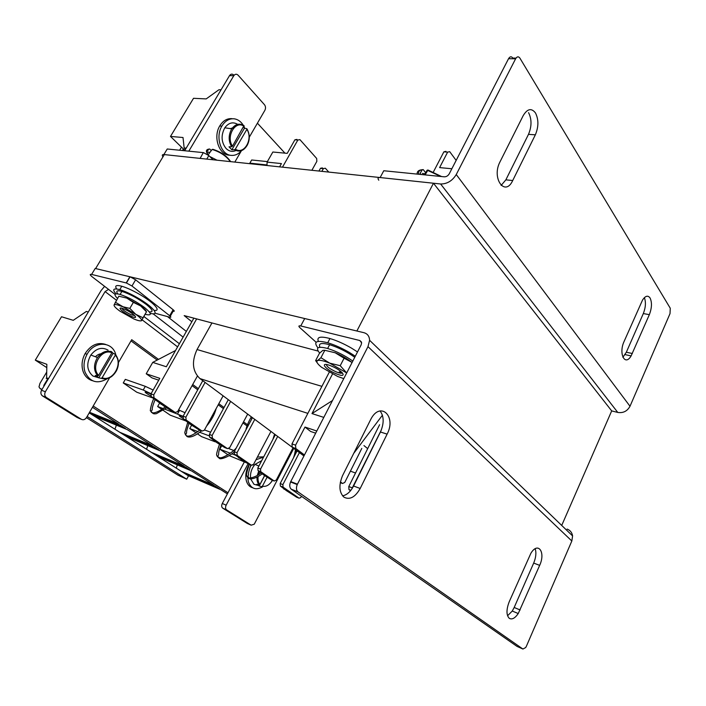 <?xml version="1.0" encoding="UTF-8"?>
<svg xmlns="http://www.w3.org/2000/svg" width="706" height="706" viewBox="0 0 706 706"><rect width="100%" height="100%" fill="white"/><g stroke="black" fill="none" stroke-linecap="round" stroke-linejoin="round"><path stroke-width="1.06" d="M433.466 183.225L356.874 331.008L95.61 268.562L164.321 154.588L433.466 183.225L611.687 410.901L617.768 412.436C623.213 413.248 627.29 411.183 630.008 406.259L670.012 313.623L670.268 308.24L519.898 58.121C518.486 56.233 517.057 56.445 515.618 58.766L456.252 174.541L630.008 406.259M318.115 351.067L184.178 315.6L191.838 321.742M561.711 525.44L611.687 410.901M188.811 151.163L233.792 75.727L229.521 75.621L184.637 150.74M229.521 75.621C230.827 73.848 232.256 73.662 233.81 75.074L234.268 75.083M249.289 137.185L264.882 110.321C265.853 108.283 265.712 106.412 264.476 104.709L238.072 75.171C236.528 73.759 235.098 73.945 233.792 75.727M241.302 150.934L234.824 162.089M203.31 152.62L200.116 158.391L203.31 152.62L167.234 148.992L163.889 154.543C162.151 154.446 161.842 155.214 162.971 156.829M199.904 158.373L163.889 154.543M203.522 152.646L208.844 155.585L206.761 159.106M213.044 159.768L208.844 155.585M650.049 297.95C647.896 295.082 645.381 295.788 642.522 300.068L624.069 341.519C618.394 353.653 624.995 366.652 631.12 355.895L649.352 314.655C651.894 307.957 652.132 302.389 650.049 297.95M535.492 112.969C531.477 107.797 527.373 108.68 523.199 115.625L499.777 162.301C491.473 178.609 505.161 197.15 512.715 180.524L535.36 134.793C538.696 126.815 538.731 119.535 535.492 112.969M644.375 297.658C646.043 302.186 645.69 307.489 643.316 313.57L626.328 352.241L622.895 357.298M528.565 112.651C531.839 119.182 531.803 126.418 528.485 134.361L505.858 179.853L501.128 185.44M528.485 134.361L535.36 134.811L528.485 134.361M515.618 58.766L508.532 58.722L449.228 173.852C448.01 175.829 446.377 176.818 444.33 176.827L383.773 170.746L380.137 177.55C377.913 177.488 377.463 178.362 378.787 180.189M508.532 58.722C509.961 56.409 511.391 56.198 512.821 58.077L516.024 58.095M380.137 177.55L440.632 183.992C447.127 184.01 452.334 180.86 456.252 174.541M238.513 457.55L239.096 457.523M214.033 440.632L214.598 440.588M188.167 422.762L188.714 422.7M160.8 403.858L161.321 403.77L160.986 404.291M261.723 473.576L262.323 473.567M283.75 488.799L284.368 488.808M332.482 374.065L311.981 413.584L332.473 400.549M296.997 139.409L294.905 139.797L287.227 153.361L272.851 152.019L267.089 162.115L281.429 163.589L279.585 166.854M193.868 318.168L166.334 366.758L152.734 362.39L175.538 350.511M301.444 496.283L300.712 497.624L299.062 498.18L283.062 487.114L280.37 486.037L280.176 483.548L296.997 451.063M328.775 172.087L325.334 168.213L323.392 168.584L321.857 171.346M311.875 170.287L316.844 161.365L316.676 158.471L299.926 139.638L297.835 140.035L282.488 167.163M196.665 318.909L153.714 394.866L154.049 397.831L175.229 412.489L177.621 411.607L197.389 376.086M191.061 424.783L183.41 419.037L183.11 416.205L185.854 417.202L205.093 382.423M185.854 417.202L186.155 420.044L183.41 419.037M199.869 430.245L202.075 431.066L186.155 420.044M202.075 431.066L204.308 430.263L223.096 395.872M216.813 442.574L209.664 437.182L209.4 434.437L212.135 435.461L230.597 401.476M212.135 435.461L212.4 438.214L209.664 437.182M225.205 447.772L227.464 448.628L212.4 438.214M227.464 448.628L229.679 447.648L247.63 414.193M241.196 459.412L234.507 454.346L234.268 451.69L236.995 452.731L254.734 419.496M236.995 452.731L237.225 455.388L234.507 454.346M249.2 464.372L251.495 465.263L237.225 455.388M251.495 465.263L253.604 464.274L270.875 431.551M264.309 475.376L258.034 470.611L257.822 468.043L260.54 469.093L277.608 436.582M260.54 469.093L260.752 471.67L258.034 470.611M271.951 480.115L274.272 481.033L260.752 471.67M274.272 481.033L276.293 480.045L292.919 448.019M280.176 483.548L282.877 484.616L299.335 452.758M282.877 484.616L283.062 487.114M286.248 490.529L280.37 486.037M257.822 468.043L275.287 434.843M154.049 397.831L151.305 396.851L163.818 405.968M151.305 396.851L150.969 393.895L153.714 394.866M158.744 380.172L151.984 377.886L146.221 373.792L159.777 378.337L150.969 393.895M183.11 416.205L202.781 380.702M209.4 434.437L228.276 399.737M234.268 451.69L252.413 417.758M173.085 411.704L175.229 412.489M163.695 405.924L172.485 411.483M271.572 479.965L264.229 475.341M296.714 497.245L286.177 490.502M199.339 430.042L190.955 424.747M248.777 464.204L241.108 459.377M224.729 447.595L216.716 442.538M146.221 373.792L152.734 362.39M294.57 454.408L295.461 449.916M239.202 458.062L239.149 457.559M214.712 441.153L214.65 440.623M188.829 423.282L188.767 422.735M161.445 404.37L161.374 403.806M262.42 474.097L262.376 473.602M284.465 489.32L284.412 488.834M350.503 490.767L348.949 489.611L350.856 490.326M351.994 488.764L352.312 487.864L348.782 486.549L348.949 489.611M348.782 486.549L379.607 424.721M329.208 372.318L291.984 443.897L292.222 447.225L303.933 455.97M451.858 168.752L439.609 167.604L447.63 152.134L443.871 151.834L433.36 172.043M443.871 151.834L445.927 151.349M292.222 447.225L295.823 448.513L304.445 454.964M315.67 433.166L310.614 431.463L304.992 427.059L295.585 445.177L291.984 443.897M295.823 448.513L295.585 445.177M352.312 487.864L381.364 429.928M361.79 448.425L344.757 482.454L342.525 483.486L340.424 481.907M316.782 431.013L304.992 427.059M323.798 417.387L311.981 413.584M322.43 167.913L320.489 168.284L318.953 171.037M267.089 162.115L266.992 165.513M447.63 152.134L449.696 151.649L456.155 160.403M300.906 453.711L199.913 378.557C192.429 371.338 191.467 361.657 197.045 349.532L211.95 322.951M367.685 448.628L363.943 445.565M293.652 448.557L254.248 524.214L251.151 525.176L226.6 509.873L222.734 508.17L247.303 523.464L251.151 525.176M222.734 508.17C221.507 507.137 221.357 505.575 222.293 503.493L226.158 505.178L248.088 463.736M244.32 461.962L222.293 503.493M131.016 340.892L157.182 360.069M192.067 385.644L197.742 389.8M218.216 404.812L223.44 408.642M242.943 422.929L247.109 425.992M78.454 418.12L81.455 419.355C83.334 420.238 85.029 419.629 86.52 417.528L109.986 377.119M42.484 395.907C40.754 394.539 40.436 392.66 41.53 390.25L45.369 391.768C44.275 394.186 44.593 396.075 46.322 397.452L42.484 395.907L77.589 417.767M104.594 286.345L101.108 290.545L41.619 390.091M45.458 391.609L105.097 291.587L116.437 300.235M46.322 397.452L81.455 419.355M158.506 359.38L131.713 339.692L118.449 362.54M247.497 424.765L243.526 421.844M224.04 407.53L218.816 403.7M198.368 388.671L192.703 384.505M226.158 505.178C225.232 507.279 225.382 508.841 226.6 509.873M115.06 294.376L108.547 289.381L105.097 291.587M135.614 279.805L131.969 286.001L126.409 282.991L91.603 274.413L95.195 268.465L130.072 276.805L135.614 279.805L173.129 309.731C174.638 311.028 174.647 311.522 173.155 311.222L170.27 316.244M131.969 286.001L169.678 315.741L173.129 309.731M186.358 331.423L167.499 316.597M153.061 313.755L183.128 337.124M169.678 315.741C171.196 317.029 171.214 317.515 169.722 317.197L154.949 313.199M91.603 274.413C89.591 274.06 89.83 274.899 92.336 276.937L108.547 289.381M343.972 497.183C349.77 500.139 355.18 497.245 360.192 488.481L387.126 434.119C396.816 415.896 379.819 400.531 370.526 419.867L342.534 475.676C338.651 485.278 339.127 492.444 343.972 497.183M380.049 410.901C384.046 416.293 384.179 423.318 380.455 431.993L353.574 486.019C350.608 491.676 346.946 494.959 342.569 495.859M509.273 618.324C511.991 619.859 514.983 618.271 518.239 613.549L539.666 565.356C545.826 552.216 538.113 541.184 530.877 553.283L509.247 601.697C506.237 609.552 506.246 615.094 509.273 618.324M535.174 548.738C536.463 552.719 535.969 557.502 533.683 563.088L514.18 607.478L512.274 611.034L507.561 615.764M517.392 646.564L522.925 649.035L297.976 491.861L291.287 489.214C289.539 487.634 289.292 485.225 290.545 481.986L361.119 344.934L361.631 342.922L359.857 340.53L361.516 342.101M522.925 649.035L525.696 647.534L526.42 646.184L571.834 540.999L367.985 346.646L369.6 340.301C369.397 336.232 367.499 333.7 363.899 332.685L304.71 318.538L300.747 325.96L359.857 340.53M290.74 481.589L297.438 484.192L367.985 346.646M297.438 484.192L297.244 484.59C295.99 487.855 296.238 490.273 297.976 491.861M517.048 646.414L291.287 489.214M567.095 529.076C570.21 530.277 572.037 532.553 572.592 535.925L571.834 540.999M316.147 342.278L299.891 327.681C298.329 326.128 298.612 325.554 300.747 325.96M116.066 293.837C112.016 289.398 113.251 288.004 119.773 289.654C124.521 291.075 130.186 293.643 136.752 297.35C153.008 306.483 160.871 316.209 150.219 313.323M116.746 288.992C114.425 285.683 116.111 284.765 121.794 286.239C126.55 287.642 132.207 290.201 138.773 293.908C153.537 302.23 161.992 311.558 154.102 310.34M317.947 347.899C313.111 341.607 316.367 339.904 327.725 342.772C334.494 344.81 341.651 347.996 349.188 352.338L355.312 356.203M318.406 341.377C316.509 336.965 320.356 336.021 329.949 338.536C336.727 340.548 343.875 343.725 351.403 348.067L357.51 351.941M149.293 311.867C153.758 312.237 152.84 309.828 146.539 304.657C138.235 298.506 130.028 294.093 121.917 291.401C116.958 290.104 115.599 290.943 117.823 293.908M145.418 314.373C152.152 315.9 151.931 313.676 144.765 307.701C136.434 301.568 128.218 297.147 120.117 294.446C114.337 292.981 113.463 294.314 117.496 298.435M352.806 361.075C344.74 355.436 336.347 351.235 327.637 348.482C317.788 345.975 315.141 347.511 319.677 353.071M354.756 357.289C346.708 351.641 338.324 347.449 329.614 344.713C321.327 342.516 318.106 343.363 319.959 347.246M124.424 309.193C115.087 305.116 122.323 312.581 131.192 316.279C140.485 320.392 133.531 313.005 124.424 309.193M134.749 315.591L131.148 314.744C125.889 312.228 122.8 310.066 121.864 308.275M115.281 302.186L135.755 314.311C139.947 317.347 141.88 319.403 141.562 320.471C140.882 321.336 138.261 320.806 133.672 318.874L120.082 311.24C115.908 308.257 113.895 306.175 114.045 305.01L118.82 296.211L126.771 298.091L133.363 302.371L129.833 308.398L135.755 314.311L143.009 317.779L141.5 320.78L146.477 311.805L143.009 317.779M133.363 302.371L140.653 305.927L146.477 311.805M114.045 305.01C114.566 304.048 117.161 304.533 121.829 306.483L129.833 308.398M146.433 311.743C146.168 310.49 144.245 308.548 140.653 305.927L126.771 298.091M331.476 366.087C319.218 360.872 324.16 368.894 335.941 373.659C348.058 378.901 343.645 371.029 331.476 366.087M342.295 372.742C342.075 373.395 340.883 373.412 338.712 372.794L336.144 371.868C329.684 368.841 326.463 366.396 326.49 364.525M317.223 362.822L315.626 360.589L319.439 353.318L322.863 350.37L324.813 350.3L335.182 352.771L344.087 358.224L340.213 365.699L346.69 372.953L329.764 363.166L340.213 365.699M344.087 358.224L351.562 362.178C347.017 358.595 341.554 355.462 335.182 352.771M315.626 360.589L317.479 360.625L320.93 357.704L329.764 363.166C323.516 360.651 319.421 359.804 317.479 360.625C315.988 361.684 317.356 363.908 321.592 367.305L337.574 376.43L343.769 378.619M324.813 350.3L320.93 357.704M209.806 156.538L217.007 160.191M207.617 152.999L206.708 152.09L208.799 149.125C205.87 149.601 205.64 151.516 208.12 154.879M211.297 150.616L209.7 149.019L208.799 149.125M230.368 161.612C226.238 155.991 220.157 151.94 212.127 149.443L208.094 154.914M208.226 152.117L209.832 152.381M212.127 149.443L213.027 149.337C221.331 152.072 227.147 156.167 230.465 161.621M420.997 174.479L420.096 173.349L422.32 169.722C418.649 170.005 416.946 171.461 417.184 174.1M340.389 372.238L339.198 371.859M425.647 172.688L423.212 169.581L422.32 169.722M342.225 372.671L340.671 372.318M440.835 176.474L427.174 170.19L424.95 173.826L422.391 173.42M427.174 170.19L428.065 170.049L441.559 176.544M181.477 147.148L179.624 150.237M182.448 150.528L183.366 148.992M185.51 149.275L184.151 147.942L183.013 137.52L170.49 136.426L193.523 98.302L206.187 98.911L218.984 89.715L221.066 89.777M284.933 153.14L257.416 123.188M186.181 148.154L184.151 147.942M184.54 150.14L184.204 150.705M250.436 163.748L249.853 163.148L251.671 159.988L267.38 161.603M267.009 164.966L249.853 163.148M184.831 150.422L170.49 136.426M243.235 125.2C240.861 121.441 237.816 119.314 234.101 118.793C229.15 118.431 225.064 120.876 221.852 126.136C215.048 137.132 221.146 155.188 231.453 155.391C235.283 155.602 238.646 154.014 241.567 150.634M244.753 128.271L243.967 126.506M232.362 127.98L230.324 128.624M231.974 118.661C227.023 118.29 222.937 120.735 219.725 125.977C212.93 136.955 219.036 154.976 229.344 155.179M89.574 412.286L118.52 424.024L92.468 407.3M46.72 372.08L39.977 383.332L38.989 386.87L40.03 388.503L42.051 389.368M177.921 475.129L186.719 479.197L87.129 416.487M186.719 479.197L188.52 475.897L89.221 412.895M187.708 475.376L221.022 489.814L227.385 493.891M46.199 378.292L47.673 378.954L43.763 385.494L44.249 385.697M182.889 416.725L180.295 415.649C178.186 415.146 179.059 416.072 182.916 418.42M164.939 409.198L183.075 416.284M185.051 412.71L178.583 409.895M48.282 378.945L46.622 377.878L46.843 364.314L35.3 360.122L61.51 316.756L73.265 320.321L86.353 311.452L88.285 311.999M116.393 425.127L114.928 429.204M253.419 464.574L252.898 465.122M254.91 461.812L255.21 461.23M147.766 445.618L146.583 449.29M177.268 464.839L176.323 468.157M93.819 415.816L127.195 429.592L152.443 445.795L119.746 432.257M48.485 378.601L46.622 377.878M227.976 492.762L93.201 406.038M181.195 471.246L213.9 485.243L191.758 471.026L158.356 456.764M127.124 436.943L160.544 451.002L184.169 466.154L151.428 452.37M186.278 474.476L219.601 488.896L215.339 486.16L182.633 472.164M156.847 455.802L190.241 470.055L185.704 467.143L152.964 453.34M125.509 435.92L158.929 449.96L154.076 446.845L121.379 433.299M92.098 414.722L125.465 428.48L120.267 425.144L89.38 412.613M192.491 476.382L215.771 486.443M47.761 379.007L45.122 384.232M150.846 394.125L146.283 392.024C143.865 391.565 145.33 392.854 150.669 395.907M247.056 463.021L229.309 455.661M227.967 454.743L219.848 449.175L221.622 445.874L223.017 446.404M215.295 441.85L201.572 436.652L197.442 433.819M196.065 432.875L189.773 428.56L191.644 425.171L193.038 425.692M186.525 421.182L170.261 415.181L163.236 410.371M161.824 409.392L157.65 406.541L159.618 403.055L161.012 403.558M153.034 398.043L136.77 392.218L123.259 382.952L125.324 379.369L145.312 386.341L153.158 390.03M163.104 408.527L157.65 406.541M209.047 435.796L199.674 432.275M197.918 431.613L189.773 428.56M204.493 429.936L210.609 432.213M236.025 455.396L231.965 453.834M230.271 453.181L219.848 449.175M228.797 448.61L233.668 450.454M123.259 382.952L143.221 390.012L151.075 393.71M46.79 367.614L35.3 360.122M249.244 464.389C246.015 469.993 245.053 475.482 246.359 480.874C247.488 484.616 249.589 486.919 252.66 487.775M247.727 477.353L248.318 481.668C251.036 488.781 255.775 490.529 262.526 486.893M263.559 457.135L256.004 459.73M251.212 465.157L249.686 468.069M263.709 456.853L257.416 457.056M105.635 344.422C97.622 341.933 90.783 344.996 85.108 353.609C81.905 359.583 81.225 365.531 83.087 371.427C84.897 376.307 88.038 379.413 92.504 380.737M115.943 355.144L115.643 354.13C112.016 341.095 94.18 340.839 87.085 354.271C83.873 360.263 83.193 366.22 85.047 372.133C90.024 382.264 97.507 384.417 107.497 378.584M103.076 353.724L101.214 353.582M237.684 124.353C232.909 121.582 228.612 122.729 224.799 127.786C220.81 135.367 221.243 142.285 226.105 148.534C229.529 151.737 233.174 152.205 237.048 149.963M231.612 146.777C228.32 140.891 228.365 134.908 231.753 128.845C235.372 124.018 239.44 122.959 243.958 125.659L232.495 146.16L231.612 146.777L229.009 146.822L231.877 149.769L244.452 128.218L243.632 127.089M244.452 128.218L246.765 128.66L246.871 129.357L235.363 149.116C243.932 155.399 253.463 138.897 246.871 129.357M246.994 128.942C249.924 134.264 250.012 139.664 247.285 145.136C243.799 150.925 239.537 152.461 234.48 149.743L231.877 149.769M234.48 149.743L235.363 149.116M110.718 351.332L111.804 351.862L111.83 352.762L98.628 375.371L97.728 375.971C93.563 370.615 93.466 364.472 97.454 357.536C101.638 351.994 106.421 350.105 111.804 351.862M108.053 350.141C101.911 346.69 96.166 348.323 90.845 355.03C86.158 363.634 86.847 370.632 92.91 376.016L98.505 377.719M97.728 375.971L95.257 375.46L98.778 377.834L113.128 353.256L111.989 352.197M113.128 353.256L115.254 354.306L115.281 355.206L102.141 377.754C112.581 382.246 123.435 363.458 115.281 355.206M115.44 354.624C119.04 359.275 119.393 364.631 116.499 370.694C112.536 377.463 107.453 380.013 101.24 378.345L98.778 377.834M101.24 378.345L102.141 377.754M261.705 460.656L255.06 464.363C251.636 468.413 250.136 472.958 250.559 477.997M250.736 479.047L253.957 484.281L257.672 485.296M264.618 475.5L259.905 484.492L259.111 484.978L256.702 484.325L259.208 486.019L264.697 475.526M267.23 476.965L262.411 486.187L261.617 486.663L259.208 486.019M440.632 183.992L617.768 412.436M505.858 179.853L512.715 180.524M626.328 352.241L632.355 353.503M643.316 313.57L649.352 314.655M252.316 417.696L252.113 418.314M274.828 434.508L273.866 437.535M296.22 450.481L294.64 455.599M294.896 139.814L297.826 140.044L294.905 139.797M296.379 497.103L299.062 498.18M382.431 415.207L353.715 453.376M342.525 483.486L340.274 482.648M320.445 168.355L323.348 168.663M321.918 386.341L197.045 349.532M307.86 413.372L199.913 378.557M355.542 473.002L350.414 471.158M299.909 452.97L299.212 452.714M142.074 319.792L177.603 346.875M179.386 343.734L143.953 316.553M126.206 282.938L129.869 276.752M353.574 486.019L360.192 488.481M514.18 607.478L520.145 609.975M533.683 563.088L539.666 565.356M380.446 432.01L387.117 434.137M207.52 150.943L208.711 149.248M418.614 174.241C418.067 171.717 419.32 170.19 422.365 169.661M184.901 473.135L185.157 473.761M155.391 454.364L155.647 455.043M123.974 434.375L124.238 435.108M90.465 413.045L90.739 413.857M178.353 475.403L86.441 417.661M41.875 389.668L40.03 388.503M177.621 413.831L179.606 410.265M143.221 390.012L145.312 386.341M244.064 126.348C235.566 119.72 225.646 136.549 232.495 146.16M233.598 128.21L230.659 128.677M100.049 354.536L101.885 354.518M111.83 352.762C101.47 347.864 90.13 367.111 98.628 375.371M102.802 353.882C100.111 353.477 97.657 354.438 95.434 356.768M115.405 354.483L116.711 356.345M259.111 484.978C257.514 483.08 256.825 480.504 257.037 477.238M257.275 475.465L258.731 471.087M259.561 471.661L258.458 474.732M258.096 476.656C257.743 479.948 258.343 482.56 259.905 484.492M262.411 486.187C266.188 486.981 269.524 485.022 272.428 480.301M625.084 354.615L631.12 355.895M252.068 417.511L251.292 419.849M238.893 457.373L238.707 457.947M214.456 440.491L214.227 441.047M188.634 422.647L188.361 423.185M274.519 434.278L272.895 439.388M262.058 473.391L261.908 473.973M295.858 450.216L293.546 457.717M284.015 488.711L283.936 489.179M320.489 168.284L323.392 168.584M447.639 152.117L443.88 151.816M130.072 276.805L126.409 282.991M41.53 390.25L45.369 391.768M512.274 611.034L518.239 613.549M369.6 340.301L572.592 535.925M380.455 431.993L387.126 434.119M290.545 481.986L297.244 484.59M119.773 289.654L121.794 286.239M327.725 342.772L329.949 338.536M121.917 291.401L120.117 294.446M329.614 344.713L327.637 348.482M212.135 149.434C220.563 151.746 226.741 155.823 230.659 161.648M441.382 176.526L427.801 170.331L425.118 174.894M219.725 125.977L221.852 126.136M85.108 353.609L87.085 354.271M249.324 464.424C245.203 476.426 246.888 474.573 246.985 476.488L248.106 477.715C248.38 479.153 253.163 480.354 261.97 474.088M250.833 465.007C248.75 471.211 247.982 474.423 248.538 474.635L247.974 476.568L248.936 477.75C247.991 478.747 255.943 477.477 261.194 472.791M219.575 444.03C214.836 457.717 217.174 454.54 217.21 456.429L219.372 458.353C220.016 459.738 227.711 457.506 234.057 452.175M220.96 444.983C218.348 451.805 218.604 453.605 218.648 454.39L217.889 456.279C217.527 456.685 218.242 457.17 220.034 457.762C222.619 458.397 233.121 452.061 236.245 447.992M245.953 429.83C246.438 426.724 248.212 422.409 251.257 416.902M187.814 422.082L184.734 432.654L185.563 435.028M186.516 435.884C186.649 436.705 190.594 439.714 201.51 430.854M206.558 426.142C211.5 420.194 214.686 414.36 216.124 408.642M188.934 423.706C186.984 429.089 186.216 432.134 186.631 432.849L185.678 434.534C186.799 437.702 191.494 436.255 199.78 430.21M153.749 398.537C151.278 404.017 150.299 409.771 150.51 409.056L150.29 410.689L151.013 411.536M151.199 411.616L152.337 412.675M152.39 412.745C152.823 413.778 154.164 414.078 156.423 413.654L166.951 407.662M155.179 399.525C152.928 404.953 151.949 408.412 152.249 409.921L151.084 411.139C150.943 414.528 157.579 412.975 165.539 406.691M244.188 125.933C239.643 123.294 235.495 124.265 231.753 128.845L224.799 127.786M111.989 352.179C106.58 350.458 101.735 352.241 97.454 357.536L90.845 355.03M258.855 466.075L255.06 464.363M271.333 482.057L272.507 480.336"/></g></svg>

